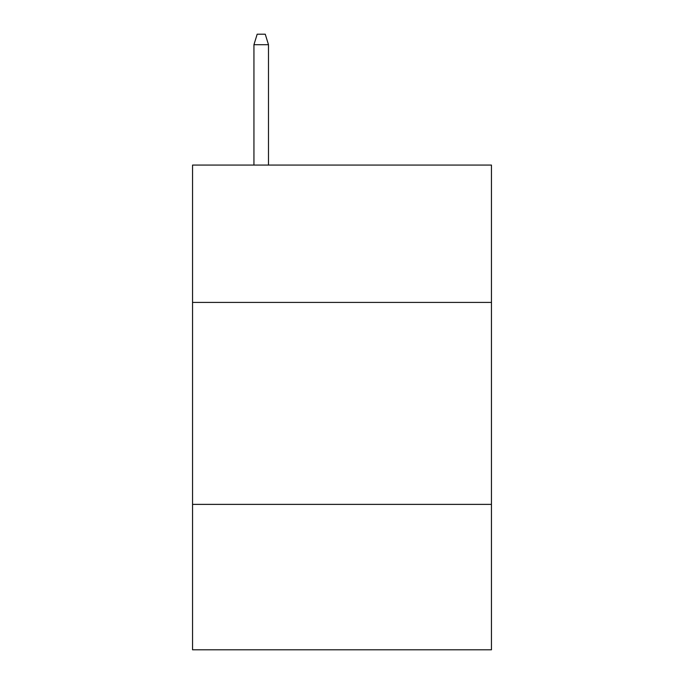 <?xml version="1.0" encoding="UTF-8"?>
<svg xmlns="http://www.w3.org/2000/svg" width="684" height="684" viewBox="0 0 684 684"><rect width="100%" height="100%" fill="white"/><g stroke="black" fill="none" stroke-linecap="round" stroke-linejoin="round"><path stroke-width="1.03" d="M491.454 302.413L491.454 165.075L192.546 165.075L192.546 302.413L491.454 302.413L491.454 649.8L192.546 649.8L192.546 302.413M491.454 504.382L192.546 504.382M268.487 165.075L268.487 44.699L253.944 44.699L253.944 165.075M253.944 44.699L257.175 34.2L265.255 34.2L268.487 44.699"/></g></svg>
